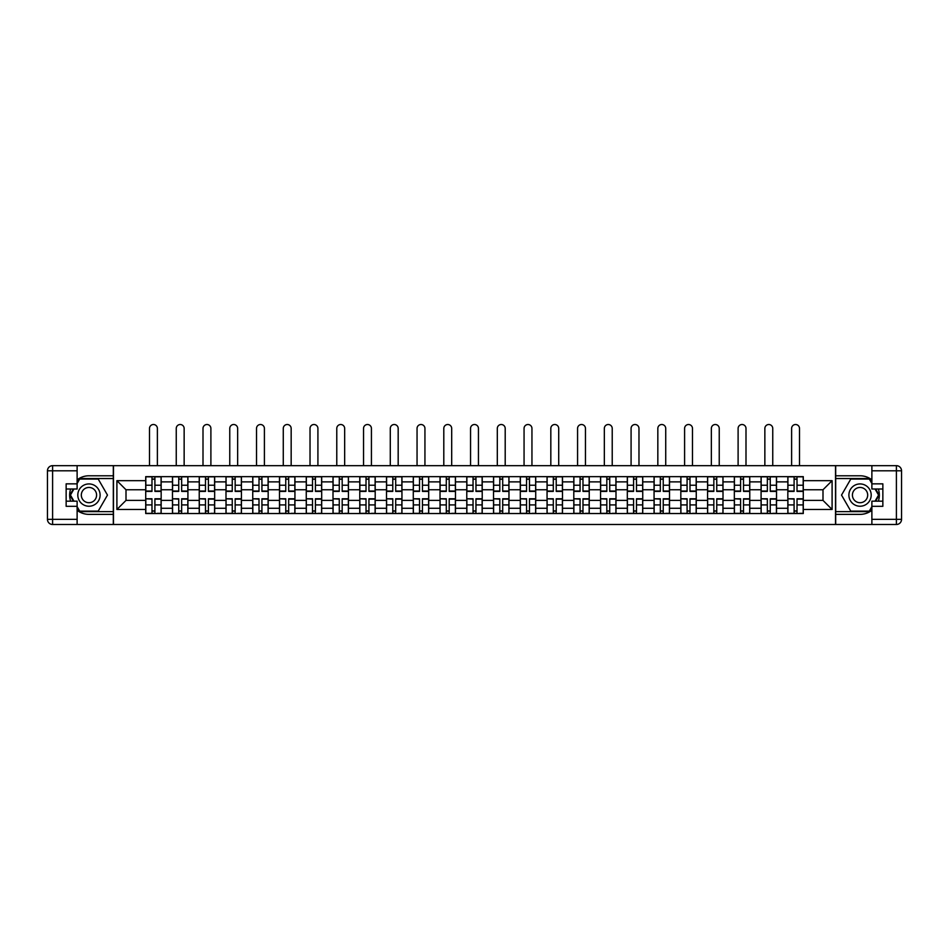 <?xml version="1.0" encoding="UTF-8"?>
<svg xmlns="http://www.w3.org/2000/svg" width="949" height="949" viewBox="0 0 949 949"><rect width="100%" height="100%" fill="white"/><g stroke="black" fill="none" stroke-linecap="round" stroke-linejoin="round"><path stroke-width="1.42" d="M77.118 510.325A19.3 19.3 0 0 0 88.957 514.37L113.311 514.37L113.311 524.489L835.689 524.489L835.689 514.37L860.043 514.37A19.3 19.3 0 0 0 871.882 510.325M871.882 479.838A19.3 19.3 0 0 0 860.043 475.781L835.689 475.781L835.689 465.662L113.311 465.662L113.311 475.781L88.957 475.781A19.3 19.3 0 0 0 77.118 479.838M172.481 513.516L172.481 481.878L161.164 481.878L161.164 513.516M161.164 481.878L161.164 476.647M172.481 481.878L172.481 476.647M187.914 476.647L187.914 513.516M199.231 513.516L199.231 476.647M214.664 476.647L214.664 513.516M225.992 513.516L225.992 476.647M241.426 476.647L241.426 513.516M252.742 513.516L252.742 476.647M268.176 476.647L268.176 513.516M279.492 513.516L279.492 476.647M294.937 476.647L294.937 513.516M306.254 513.516L306.254 476.647M321.687 476.647L321.687 513.516M333.004 513.516L333.004 476.647M348.437 476.647L348.437 513.516M359.766 513.516L359.766 476.647M375.199 476.647L375.199 513.516M386.516 513.516L386.516 476.647M401.949 476.647L401.949 513.516M413.278 513.516L413.278 476.647M428.711 476.647L428.711 513.516M440.028 513.516L440.028 476.647M455.461 476.647L455.461 513.516M466.778 513.516L466.778 476.647M482.222 476.647L482.222 513.516M493.539 513.516L493.539 476.647M508.972 476.647L508.972 513.516M520.289 513.516L520.289 476.647M535.722 476.647L535.722 513.516M547.051 513.516L547.051 476.647M562.484 476.647L562.484 513.516M573.801 513.516L573.801 476.647M589.234 476.647L589.234 513.516M600.563 513.516L600.563 476.647M615.996 476.647L615.996 513.516M627.313 513.516L627.313 476.647M642.746 476.647L642.746 513.516M654.063 513.516L654.063 476.647M669.508 476.647L669.508 513.516M680.824 513.516L680.824 476.647M696.258 476.647L696.258 513.516M707.574 513.516L707.574 476.647M723.008 476.647L723.008 513.516M734.336 513.516L734.336 476.647M749.769 476.647L749.769 513.516M761.086 513.516L761.086 476.647M776.519 476.647L776.519 513.516M787.836 513.516L787.836 476.647M787.836 500.396L776.519 500.396M761.086 500.396L749.769 500.396M734.336 500.396L723.008 500.396M707.574 500.396L696.258 500.396M680.824 500.396L669.508 500.396M654.063 500.396L642.746 500.396M627.313 500.396L615.996 500.396M600.563 500.396L589.234 500.396M573.801 500.396L562.484 500.396M547.051 500.396L535.722 500.396M520.289 500.396L508.972 500.396M493.539 500.396L482.222 500.396M466.778 500.396L455.461 500.396M440.028 500.396L428.711 500.396M413.278 500.396L401.949 500.396M386.516 500.396L375.199 500.396M359.766 500.396L348.437 500.396M333.004 500.396L321.687 500.396M306.254 500.396L294.937 500.396M279.492 500.396L268.176 500.396M252.742 500.396L241.426 500.396M225.992 500.396L214.664 500.396M199.231 500.396L187.914 500.396M172.481 500.396L161.164 500.396M787.836 489.767L776.519 489.767M761.086 489.767L749.769 489.767M734.336 489.767L723.008 489.767M707.574 489.767L696.258 489.767M680.824 489.767L669.508 489.767M654.063 489.767L642.746 489.767M627.313 489.767L615.996 489.767M600.563 489.767L589.234 489.767M573.801 489.767L562.484 489.767M547.051 489.767L535.722 489.767M520.289 489.767L508.972 489.767M493.539 489.767L482.222 489.767M466.778 489.767L455.461 489.767M440.028 489.767L428.711 489.767M413.278 489.767L401.949 489.767M386.516 489.767L375.199 489.767M359.766 489.767L348.437 489.767M333.004 489.767L321.687 489.767M306.254 489.767L294.937 489.767M279.492 489.767L268.176 489.767M252.742 489.767L241.426 489.767M225.992 489.767L214.664 489.767M199.231 489.767L187.914 489.767M172.481 489.767L161.164 489.767M126.003 500.396L145.719 500.396L145.719 489.767L126.003 489.767L126.003 500.396L116.905 509.483L116.905 480.668L145.719 480.668L145.719 489.767M803.281 489.767L803.281 500.396L822.997 500.396L822.997 489.767L803.281 489.767L803.281 476.647L145.719 476.647L145.719 480.668M803.281 480.668L832.095 480.668L832.095 509.483L803.281 509.483L803.281 500.396M145.719 500.396L145.719 513.516L803.281 513.516L803.281 509.483M145.719 509.483L116.905 509.483M835.523 524.489L835.523 465.662M113.477 524.489L113.477 465.662M154.901 510.942L151.982 510.942M151.982 479.221L154.901 479.221M181.65 510.942L178.732 510.942M178.732 479.221L181.65 479.221M208.412 510.942L205.494 510.942M205.494 479.221L208.412 479.221M235.162 510.942L232.244 510.942M232.244 479.221L235.162 479.221M261.924 510.942L259.006 510.942M259.006 479.221L261.924 479.221M288.674 510.942L285.756 510.942M285.756 479.221L288.674 479.221M315.424 510.942L312.518 510.942M312.518 479.221L315.424 479.221M342.186 510.942L339.267 510.942M339.267 479.221L342.186 479.221M368.936 510.942L366.017 510.942M366.017 479.221L368.936 479.221M395.697 510.942L392.779 510.942M392.779 479.221L395.697 479.221M422.447 510.942L419.529 510.942M419.529 479.221L422.447 479.221M449.197 510.942L446.291 510.942M446.291 479.221L449.197 479.221M475.959 510.942L473.041 510.942M473.041 479.221L475.959 479.221M502.709 510.942L499.803 510.942M499.803 479.221L502.709 479.221M529.471 510.942L526.553 510.942M526.553 479.221L529.471 479.221M556.221 510.942L553.303 510.942M553.303 479.221L556.221 479.221M582.983 510.942L580.064 510.942M580.064 479.221L582.983 479.221M609.732 510.942L606.814 510.942M606.814 479.221L609.732 479.221M636.482 510.942L633.576 510.942M633.576 479.221L636.482 479.221M663.244 510.942L660.326 510.942M660.326 479.221L663.244 479.221M689.994 510.942L687.076 510.942M687.076 479.221L689.994 479.221M716.756 510.942L713.838 510.942M713.838 479.221L716.756 479.221M743.506 510.942L740.588 510.942M740.588 479.221L743.506 479.221M770.268 510.942L767.35 510.942M767.35 479.221L770.268 479.221M797.018 510.942L794.099 510.942M794.099 479.221L797.018 479.221M116.905 480.668L126.003 489.767M822.997 500.396L832.095 509.483M822.997 489.767L832.095 480.668M157.38 465.662L157.38 428.45A3.95 3.95 0 0 0 153.441 424.511A3.95 3.95 0 0 0 149.491 428.45L149.491 465.662M154.901 491.392L154.901 476.813L161.069 476.813L161.069 491.392L154.901 491.392M151.982 479.043L154.901 479.043M151.982 476.813L145.814 476.813L145.814 491.392L151.982 491.392L151.982 476.813L154.901 476.813M151.982 499.127L145.814 498.771L151.982 498.771L151.982 513.35L145.814 513.35L149.242 513.35M145.814 499.127L145.814 513.35M154.901 511.12L151.982 511.12M157.641 513.35L161.069 513.35L161.069 498.771L154.901 498.771L154.901 513.35L149.491 513.35M161.069 513.35L157.38 513.35M184.142 465.662L184.142 428.45A3.95 3.95 0 0 0 180.191 424.511A3.95 3.95 0 0 0 176.253 428.45L176.253 465.662M181.65 491.392L181.65 476.813L187.831 476.813L187.831 491.392L181.65 491.392M178.732 479.043L181.65 479.043M178.732 476.813L172.564 476.813L172.564 491.392L178.732 491.392L178.732 476.813L181.65 476.813M210.892 465.662L210.892 428.45A3.95 3.95 0 0 0 206.953 424.511A3.95 3.95 0 0 0 203.003 428.45L203.003 465.662M208.412 491.392L208.412 476.813L214.581 476.813L214.581 491.392L208.412 491.392M205.494 479.043L208.412 479.043M205.494 476.813L199.314 476.813L199.314 491.392L205.494 491.392L205.494 476.813L208.412 476.813M70.641 488.996A19.3 19.3 0 0 0 70.641 501.167M113.311 465.662L77.118 465.662L77.118 488.996L66.145 488.996M113.311 524.489L52.598 524.489A5.148 5.148 0 0 1 47.45 519.352L47.45 470.811A5.148 5.148 0 0 1 52.598 465.662L77.118 465.662M113.311 514.37L113.311 475.781M66.145 501.167L77.118 501.167L77.118 524.489M77.118 483.848L66.145 483.848L66.145 506.315L77.118 506.315M113.311 478.533L79.396 478.533L77.118 482.472M77.118 507.679L79.396 511.63L113.311 511.63M73.358 488.996L69.846 495.081L73.358 501.167M878.359 501.167A19.3 19.3 0 0 0 878.359 488.996M835.689 524.489L871.882 524.489L871.882 501.167L882.855 501.167M835.689 465.662L896.402 465.662A5.148 5.148 0 0 1 901.55 470.811L901.55 519.352A5.148 5.148 0 0 1 896.402 524.489L871.882 524.489M835.689 475.781L835.689 514.37M882.855 488.996L871.882 488.996L871.882 465.662M871.882 506.315L882.855 506.315L882.855 483.848L871.882 483.848M835.689 511.63L869.604 511.63L871.882 507.679M871.882 482.472L869.604 478.533L835.689 478.533M875.642 501.167L879.154 495.081L875.642 488.996M77.806 495.081A11.151 11.151 0 0 0 88.957 506.232A11.151 11.151 0 0 0 100.108 495.081A11.151 11.151 0 0 0 88.957 483.931A11.151 11.151 0 0 0 77.806 495.081M81.317 495.081A7.628 7.628 0 0 0 88.957 502.709A7.628 7.628 0 0 0 96.584 495.081A7.628 7.628 0 0 0 88.957 487.454A7.628 7.628 0 0 0 81.317 495.081M77.118 483.504L79.692 479.043L98.21 479.043L107.474 495.081L98.21 511.12L79.692 511.12L77.118 506.659M73.951 501.167L70.44 495.081L73.951 488.996M848.892 495.081A11.151 11.151 0 0 0 860.043 506.232A11.151 11.151 0 0 0 871.194 495.081A11.151 11.151 0 0 0 860.043 483.931A11.151 11.151 0 0 0 848.892 495.081M852.416 495.081A7.628 7.628 0 0 0 860.043 502.709A7.628 7.628 0 0 0 867.683 495.081A7.628 7.628 0 0 0 860.043 487.454A7.628 7.628 0 0 0 852.416 495.081M871.882 506.659L869.308 511.12L850.79 511.12L841.526 495.081L850.79 479.043L869.308 479.043L871.882 483.504M875.049 488.996L878.56 495.081L875.049 501.167M178.732 499.127L172.564 498.771L178.732 498.771L178.732 513.35L172.564 513.35L175.992 513.35M172.564 499.127L172.564 513.35M181.65 511.12L178.732 511.12M184.403 513.35L187.831 513.35L187.831 498.771L181.65 498.771L181.65 513.35L176.253 513.35M187.831 513.35L184.142 513.35M205.494 499.127L199.314 498.771L205.494 498.771L205.494 513.35L199.314 513.35L202.754 513.35M199.314 499.127L199.314 513.35M208.412 511.12L205.494 511.12M211.153 513.35L214.581 513.35L214.581 498.771L208.412 498.771L208.412 513.35L203.003 513.35M214.581 513.35L210.892 513.35M237.653 465.662L237.653 428.45A3.95 3.95 0 0 0 233.703 424.511A3.95 3.95 0 0 0 229.765 428.45L229.765 465.662M235.162 491.392L235.162 476.813L241.343 476.813L241.343 491.392L235.162 491.392M232.244 479.043L235.162 479.043M232.244 476.813L226.076 476.813L226.076 491.392L232.244 491.392L232.244 476.813L235.162 476.813M264.403 465.662L264.403 428.45A3.95 3.95 0 0 0 260.465 424.511A3.95 3.95 0 0 0 256.515 428.45L256.515 465.662M261.924 491.392L261.924 476.813L268.093 476.813L268.093 491.392L261.924 491.392M259.006 479.043L261.924 479.043M259.006 476.813L252.825 476.813L252.825 491.392L259.006 491.392L259.006 476.813L261.924 476.813M291.165 465.662L291.165 428.45A3.95 3.95 0 0 0 287.215 424.511A3.95 3.95 0 0 0 283.276 428.45L283.276 465.662M288.674 491.392L288.674 476.813L294.842 476.813L294.842 491.392L288.674 491.392M285.756 479.043L288.674 479.043M285.756 476.813L279.587 476.813L279.587 491.392L285.756 491.392L285.756 476.813L288.674 476.813M232.244 499.127L226.076 498.771L232.244 498.771L232.244 513.35L226.076 513.35L229.504 513.35M226.076 499.127L226.076 513.35M235.162 511.12L232.244 511.12M237.902 513.35L241.343 513.35L241.343 498.771L235.162 498.771L235.162 513.35L229.765 513.35M241.343 513.35L237.653 513.35M259.006 499.127L252.825 498.771L259.006 498.771L259.006 513.35L252.825 513.35L256.254 513.35M252.825 499.127L252.825 513.35M261.924 511.12L259.006 511.12M264.664 513.35L268.093 513.35L268.093 498.771L261.924 498.771L261.924 513.35L256.515 513.35M268.093 513.35L264.403 513.35M285.756 499.127L279.587 498.771L285.756 498.771L285.756 513.35L279.587 513.35L283.016 513.35M279.587 499.127L279.587 513.35M288.674 511.12L285.756 511.12M291.414 513.35L294.842 513.35L294.842 498.771L288.674 498.771L288.674 513.35L283.276 513.35M294.842 513.35L291.165 513.35M317.915 465.662L317.915 428.45A3.95 3.95 0 0 0 313.965 424.511A3.95 3.95 0 0 0 310.026 428.45L310.026 465.662M315.424 491.392L315.424 476.813L321.604 476.813L321.604 491.392L315.424 491.392M312.518 479.043L315.424 479.043M312.518 476.813L306.337 476.813L306.337 491.392L312.518 491.392L312.518 476.813L315.424 476.813M312.518 499.127L306.337 498.771L312.518 498.771L312.518 513.35L306.337 513.35L309.765 513.35M306.337 499.127L306.337 513.35M315.424 511.12L312.518 511.12M318.176 513.35L321.604 513.35L321.604 498.771L315.424 498.771L315.424 513.35L310.026 513.35M321.604 513.35L317.915 513.35M344.665 465.662L344.665 428.45A3.95 3.95 0 0 0 340.727 424.511A3.95 3.95 0 0 0 336.776 428.45L336.776 465.662M342.186 491.392L342.186 476.813L348.354 476.813L348.354 491.392L342.186 491.392M339.267 479.043L342.186 479.043M339.267 476.813L333.099 476.813L333.099 491.392L339.267 491.392L339.267 476.813L342.186 476.813M339.267 499.127L333.099 498.771L339.267 498.771L339.267 513.35L333.099 513.35L336.527 513.35M333.099 499.127L333.099 513.35M342.186 511.12L339.267 511.12M344.926 513.35L348.354 513.35L348.354 498.771L342.186 498.771L342.186 513.35L336.776 513.35M348.354 513.35L344.665 513.35M371.427 465.662L371.427 428.45A3.95 3.95 0 0 0 367.477 424.511A3.95 3.95 0 0 0 363.538 428.45L363.538 465.662M368.936 491.392L368.936 476.813L375.116 476.813L375.116 491.392L368.936 491.392M366.017 479.043L368.936 479.043M366.017 476.813L359.849 476.813L359.849 491.392L366.017 491.392L366.017 476.813L368.936 476.813M366.017 499.127L359.849 498.771L366.017 498.771L366.017 513.35L359.849 513.35L363.277 513.35M359.849 499.127L359.849 513.35M368.936 511.12L366.017 511.12M371.688 513.35L375.116 513.35L375.116 498.771L368.936 498.771L368.936 513.35L363.538 513.35M375.116 513.35L371.427 513.35M398.177 465.662L398.177 428.45A3.95 3.95 0 0 0 394.238 424.511A3.95 3.95 0 0 0 390.288 428.45L390.288 465.662M395.697 491.392L395.697 476.813L401.866 476.813L401.866 491.392L395.697 491.392M392.779 479.043L395.697 479.043M392.779 476.813L386.599 476.813L386.599 491.392L392.779 491.392L392.779 476.813L395.697 476.813M392.779 499.127L386.599 498.771L392.779 498.771L392.779 513.35L386.599 513.35L390.039 513.35M386.599 499.127L386.599 513.35M395.697 511.12L392.779 511.12M398.438 513.35L401.866 513.35L401.866 498.771L395.697 498.771L395.697 513.35L390.288 513.35M401.866 513.35L398.177 513.35M424.938 465.662L424.938 428.45A3.95 3.95 0 0 0 420.988 424.511A3.95 3.95 0 0 0 417.05 428.45L417.05 465.662M422.447 491.392L422.447 476.813L428.628 476.813L428.628 491.392L422.447 491.392M419.529 479.043L422.447 479.043M419.529 476.813L413.361 476.813L413.361 491.392L419.529 491.392L419.529 476.813L422.447 476.813M419.529 499.127L413.361 498.771L419.529 498.771L419.529 513.35L413.361 513.35L416.789 513.35M413.361 499.127L413.361 513.35M422.447 511.12L419.529 511.12M425.188 513.35L428.628 513.35L428.628 498.771L422.447 498.771L422.447 513.35L417.05 513.35M428.628 513.35L424.938 513.35M451.688 465.662L451.688 428.45A3.95 3.95 0 0 0 447.75 424.511A3.95 3.95 0 0 0 443.8 428.45L443.8 465.662M449.197 491.392L449.197 476.813L455.378 476.813L455.378 491.392L449.197 491.392M446.291 479.043L449.197 479.043M446.291 476.813L440.111 476.813L440.111 491.392L446.291 491.392L446.291 476.813L449.197 476.813M446.291 499.127L440.111 498.771L446.291 498.771L446.291 513.35L440.111 513.35L443.539 513.35M440.111 499.127L440.111 513.35M449.197 511.12L446.291 511.12M451.949 513.35L455.378 513.35L455.378 498.771L449.197 498.771L449.197 513.35L443.8 513.35M455.378 513.35L451.688 513.35M478.45 465.662L478.45 428.45A3.95 3.95 0 0 0 474.5 424.511A3.95 3.95 0 0 0 470.55 428.45L470.55 465.662M475.959 491.392L475.959 476.813L482.128 476.813L482.128 491.392L475.959 491.392M473.041 479.043L475.959 479.043M473.041 476.813L466.872 476.813L466.872 491.392L473.041 491.392L473.041 476.813L475.959 476.813M473.041 499.127L466.872 498.771L473.041 498.771L473.041 513.35L466.872 513.35L470.301 513.35M466.872 499.127L466.872 513.35M475.959 511.12L473.041 511.12M478.699 513.35L482.128 513.35L482.128 498.771L475.959 498.771L475.959 513.35L470.55 513.35M482.128 513.35L478.45 513.35M505.2 465.662L505.2 428.45A3.95 3.95 0 0 0 501.25 424.511A3.95 3.95 0 0 0 497.312 428.45L497.312 465.662M502.709 491.392L502.709 476.813L508.889 476.813L508.889 491.392L502.709 491.392M499.803 479.043L502.709 479.043M499.803 476.813L493.622 476.813L493.622 491.392L499.803 491.392L499.803 476.813L502.709 476.813M499.803 499.127L493.622 498.771L499.803 498.771L499.803 513.35L493.622 513.35L497.051 513.35M493.622 499.127L493.622 513.35M502.709 511.12L499.803 511.12M505.461 513.35L508.889 513.35L508.889 498.771L502.709 498.771L502.709 513.35L497.312 513.35M508.889 513.35L505.2 513.35M531.95 465.662L531.95 428.45A3.95 3.95 0 0 0 528.012 424.511A3.95 3.95 0 0 0 524.062 428.45L524.062 465.662M529.471 491.392L529.471 476.813L535.639 476.813L535.639 491.392L529.471 491.392M526.553 479.043L529.471 479.043M526.553 476.813L520.372 476.813L520.372 491.392L526.553 491.392L526.553 476.813L529.471 476.813M526.553 499.127L520.372 498.771L526.553 498.771L526.553 513.35L520.372 513.35L523.812 513.35M520.372 499.127L520.372 513.35M529.471 511.12L526.553 511.12M532.211 513.35L535.639 513.35L535.639 498.771L529.471 498.771L529.471 513.35L524.062 513.35M535.639 513.35L531.95 513.35M558.712 465.662L558.712 428.45A3.95 3.95 0 0 0 554.762 424.511A3.95 3.95 0 0 0 550.823 428.45L550.823 465.662M556.221 491.392L556.221 476.813L562.401 476.813L562.401 491.392L556.221 491.392M553.303 479.043L556.221 479.043M553.303 476.813L547.134 476.813L547.134 491.392L553.303 491.392L553.303 476.813L556.221 476.813M553.303 499.127L547.134 498.771L553.303 498.771L553.303 513.35L547.134 513.35L550.562 513.35M547.134 499.127L547.134 513.35M556.221 511.12L553.303 511.12M558.961 513.35L562.401 513.35L562.401 498.771L556.221 498.771L556.221 513.35L550.823 513.35M562.401 513.35L558.712 513.35M585.462 465.662L585.462 428.45A3.95 3.95 0 0 0 581.523 424.511A3.95 3.95 0 0 0 577.573 428.45L577.573 465.662M582.983 491.392L582.983 476.813L589.151 476.813L589.151 491.392L582.983 491.392M580.064 479.043L582.983 479.043M580.064 476.813L573.884 476.813L573.884 491.392L580.064 491.392L580.064 476.813L582.983 476.813M580.064 499.127L573.884 498.771L580.064 498.771L580.064 513.35L573.884 513.35L577.312 513.35M573.884 499.127L573.884 513.35M582.983 511.12L580.064 511.12M585.723 513.35L589.151 513.35L589.151 498.771L582.983 498.771L582.983 513.35L577.573 513.35M589.151 513.35L585.462 513.35M612.224 465.662L612.224 428.45A3.95 3.95 0 0 0 608.273 424.511A3.95 3.95 0 0 0 604.335 428.45L604.335 465.662M609.732 491.392L609.732 476.813L615.901 476.813L615.901 491.392L609.732 491.392M606.814 479.043L609.732 479.043M606.814 476.813L600.646 476.813L600.646 491.392L606.814 491.392L606.814 476.813L609.732 476.813M606.814 499.127L600.646 498.771L606.814 498.771L606.814 513.35L600.646 513.35L604.074 513.35M600.646 499.127L600.646 513.35M609.732 511.12L606.814 511.12M612.473 513.35L615.901 513.35L615.901 498.771L609.732 498.771L609.732 513.35L604.335 513.35M615.901 513.35L612.224 513.35M638.974 465.662L638.974 428.45A3.95 3.95 0 0 0 635.035 424.511A3.95 3.95 0 0 0 631.085 428.45L631.085 465.662M636.482 491.392L636.482 476.813L642.663 476.813L642.663 491.392L636.482 491.392M633.576 479.043L636.482 479.043M633.576 476.813L627.396 476.813L627.396 491.392L633.576 491.392L633.576 476.813L636.482 476.813M633.576 499.127L627.396 498.771L633.576 498.771L633.576 513.35L627.396 513.35L630.824 513.35M627.396 499.127L627.396 513.35M636.482 511.12L633.576 511.12M639.235 513.35L642.663 513.35L642.663 498.771L636.482 498.771L636.482 513.35L631.085 513.35M642.663 513.35L638.974 513.35M665.724 465.662L665.724 428.45A3.95 3.95 0 0 0 661.785 424.511A3.95 3.95 0 0 0 657.835 428.45L657.835 465.662M663.244 491.392L663.244 476.813L669.413 476.813L669.413 491.392L663.244 491.392M660.326 479.043L663.244 479.043M660.326 476.813L654.158 476.813L654.158 491.392L660.326 491.392L660.326 476.813L663.244 476.813M660.326 499.127L654.158 498.771L660.326 498.771L660.326 513.35L654.158 513.35L657.586 513.35M654.158 499.127L654.158 513.35M663.244 511.12L660.326 511.12M665.984 513.35L669.413 513.35L669.413 498.771L663.244 498.771L663.244 513.35L657.835 513.35M669.413 513.35L665.724 513.35M692.485 465.662L692.485 428.45A3.95 3.95 0 0 0 688.535 424.511A3.95 3.95 0 0 0 684.597 428.45L684.597 465.662M689.994 491.392L689.994 476.813L696.175 476.813L696.175 491.392L689.994 491.392M687.076 479.043L689.994 479.043M687.076 476.813L680.908 476.813L680.908 491.392L687.076 491.392L687.076 476.813L689.994 476.813M687.076 499.127L680.908 498.771L687.076 498.771L687.076 513.35L680.908 513.35L684.336 513.35M680.908 499.127L680.908 513.35M689.994 511.12L687.076 511.12M692.746 513.35L696.175 513.35L696.175 498.771L689.994 498.771L689.994 513.35L684.597 513.35M696.175 513.35L692.485 513.35M719.235 465.662L719.235 428.45A3.95 3.95 0 0 0 715.297 424.511A3.95 3.95 0 0 0 711.347 428.45L711.347 465.662M716.756 491.392L716.756 476.813L722.924 476.813L722.924 491.392L716.756 491.392M713.838 479.043L716.756 479.043M713.838 476.813L707.657 476.813L707.657 491.392L713.838 491.392L713.838 476.813L716.756 476.813M713.838 499.127L707.657 498.771L713.838 498.771L713.838 513.35L707.657 513.35L711.098 513.35M707.657 499.127L707.657 513.35M716.756 511.12L713.838 511.12M719.496 513.35L722.924 513.35L722.924 498.771L716.756 498.771L716.756 513.35L711.347 513.35M722.924 513.35L719.235 513.35M745.997 465.662L745.997 428.45A3.95 3.95 0 0 0 742.047 424.511A3.95 3.95 0 0 0 738.108 428.45L738.108 465.662M743.506 491.392L743.506 476.813L749.686 476.813L749.686 491.392L743.506 491.392M740.588 479.043L743.506 479.043M740.588 476.813L734.419 476.813L734.419 491.392L740.588 491.392L740.588 476.813L743.506 476.813M740.588 499.127L734.419 498.771L740.588 498.771L740.588 513.35L734.419 513.35L737.847 513.35M734.419 499.127L734.419 513.35M743.506 511.12L740.588 511.12M746.246 513.35L749.686 513.35L749.686 498.771L743.506 498.771L743.506 513.35L738.108 513.35M749.686 513.35L745.997 513.35M772.747 465.662L772.747 428.45A3.95 3.95 0 0 0 768.809 424.511A3.95 3.95 0 0 0 764.858 428.45L764.858 465.662M770.268 491.392L770.268 476.813L776.436 476.813L776.436 491.392L770.268 491.392M767.35 479.043L770.268 479.043M767.35 476.813L761.169 476.813L761.169 491.392L767.35 491.392L767.35 476.813L770.268 476.813M767.35 499.127L761.169 498.771L767.35 498.771L767.35 513.35L761.169 513.35L764.597 513.35M761.169 499.127L761.169 513.35M770.268 511.12L767.35 511.12M773.008 513.35L776.436 513.35L776.436 498.771L770.268 498.771L770.268 513.35L764.858 513.35M776.436 513.35L772.747 513.35M799.509 465.662L799.509 428.45A3.95 3.95 0 0 0 795.559 424.511A3.95 3.95 0 0 0 791.62 428.45L791.62 465.662M797.018 491.392L797.018 476.813L803.186 476.813L803.186 491.392L797.018 491.392M794.099 479.043L797.018 479.043M794.099 476.813L787.931 476.813L787.931 491.392L794.099 491.392L794.099 476.813L797.018 476.813M794.099 499.127L787.931 498.771L794.099 498.771L794.099 513.35L787.931 513.35L791.359 513.35M787.931 499.127L787.931 513.35M797.018 511.12L794.099 511.12M799.758 513.35L803.186 513.35L803.186 498.771L797.018 498.771L797.018 513.35L791.62 513.35M803.186 513.35L799.509 513.35M761.086 481.878L749.769 481.878M734.336 481.878L723.008 481.878M707.574 481.878L696.258 481.878M680.824 481.878L669.508 481.878M654.063 481.878L642.746 481.878M627.313 481.878L615.996 481.878M600.563 481.878L589.234 481.878M573.801 481.878L562.484 481.878M547.051 481.878L535.722 481.878M520.289 481.878L508.972 481.878M493.539 481.878L482.222 481.878M466.778 481.878L455.461 481.878M440.028 481.878L428.711 481.878M413.278 481.878L401.949 481.878M386.516 481.878L375.199 481.878M359.766 481.878L348.437 481.878M333.004 481.878L321.687 481.878M306.254 481.878L294.937 481.878M279.492 481.878L268.176 481.878M252.742 481.878L241.426 481.878M225.992 481.878L214.664 481.878M199.231 481.878L187.914 481.878M787.836 481.878L776.519 481.878M761.086 508.284L749.769 508.284M734.336 508.284L723.008 508.284M707.574 508.284L696.258 508.284M680.824 508.284L669.508 508.284M654.063 508.284L642.746 508.284M627.313 508.284L615.996 508.284M600.563 508.284L589.234 508.284M573.801 508.284L562.484 508.284M547.051 508.284L535.722 508.284M520.289 508.284L508.972 508.284M493.539 508.284L482.222 508.284M466.778 508.284L455.461 508.284M440.028 508.284L428.711 508.284M413.278 508.284L401.949 508.284M386.516 508.284L375.199 508.284M359.766 508.284L348.437 508.284M333.004 508.284L321.687 508.284M306.254 508.284L294.937 508.284M279.492 508.284L268.176 508.284M252.742 508.284L241.426 508.284M225.992 508.284L214.664 508.284M199.231 508.284L187.914 508.284M172.481 508.284L161.164 508.284M787.836 508.284L776.519 508.284M154.901 491.036L161.069 491.036M154.901 485.236L161.069 485.236M145.814 491.036L151.982 491.036M145.814 485.236L151.982 485.236M151.982 504.927L145.814 504.927M161.069 499.127L154.901 499.127M161.069 504.927L154.901 504.927M181.65 491.036L187.831 491.036M181.65 485.236L187.831 485.236M172.564 491.036L178.732 491.036M172.564 485.236L178.732 485.236M208.412 491.036L214.581 491.036M208.412 485.236L214.581 485.236M199.314 491.036L205.494 491.036M199.314 485.236L205.494 485.236M77.118 470.811L52.598 470.811L52.598 519.352L77.118 519.352M47.45 470.811L52.598 470.811L52.598 465.662M52.598 524.489L52.598 519.352L47.45 519.352M871.882 519.352L896.402 519.352L896.402 470.811L871.882 470.811M901.55 519.352L896.402 519.352L896.402 524.489M896.402 465.662L896.402 470.811L901.55 470.811M178.732 504.927L172.564 504.927M187.831 499.127L181.65 499.127M187.831 504.927L181.65 504.927M205.494 504.927L199.314 504.927M214.581 499.127L208.412 499.127M214.581 504.927L208.412 504.927M235.162 491.036L241.343 491.036M235.162 485.236L241.343 485.236M226.076 491.036L232.244 491.036M226.076 485.236L232.244 485.236M261.924 491.036L268.093 491.036M261.924 485.236L268.093 485.236M252.825 491.036L259.006 491.036M252.825 485.236L259.006 485.236M288.674 491.036L294.842 491.036M288.674 485.236L294.842 485.236M279.587 491.036L285.756 491.036M279.587 485.236L285.756 485.236M232.244 504.927L226.076 504.927M241.343 499.127L235.162 499.127M241.343 504.927L235.162 504.927M259.006 504.927L252.825 504.927M268.093 499.127L261.924 499.127M268.093 504.927L261.924 504.927M285.756 504.927L279.587 504.927M294.842 499.127L288.674 499.127M294.842 504.927L288.674 504.927M315.424 491.036L321.604 491.036M315.424 485.236L321.604 485.236M306.337 491.036L312.518 491.036M306.337 485.236L312.518 485.236M312.518 504.927L306.337 504.927M321.604 499.127L315.424 499.127M321.604 504.927L315.424 504.927M342.186 491.036L348.354 491.036M342.186 485.236L348.354 485.236M333.099 491.036L339.267 491.036M333.099 485.236L339.267 485.236M339.267 504.927L333.099 504.927M348.354 499.127L342.186 499.127M348.354 504.927L342.186 504.927M368.936 491.036L375.116 491.036M368.936 485.236L375.116 485.236M359.849 491.036L366.017 491.036M359.849 485.236L366.017 485.236M366.017 504.927L359.849 504.927M375.116 499.127L368.936 499.127M375.116 504.927L368.936 504.927M395.697 491.036L401.866 491.036M395.697 485.236L401.866 485.236M386.599 491.036L392.779 491.036M386.599 485.236L392.779 485.236M392.779 504.927L386.599 504.927M401.866 499.127L395.697 499.127M401.866 504.927L395.697 504.927M422.447 491.036L428.628 491.036M422.447 485.236L428.628 485.236M413.361 491.036L419.529 491.036M413.361 485.236L419.529 485.236M419.529 504.927L413.361 504.927M428.628 499.127L422.447 499.127M428.628 504.927L422.447 504.927M449.197 491.036L455.378 491.036M449.197 485.236L455.378 485.236M440.111 491.036L446.291 491.036M440.111 485.236L446.291 485.236M446.291 504.927L440.111 504.927M455.378 499.127L449.197 499.127M455.378 504.927L449.197 504.927M475.959 491.036L482.128 491.036M475.959 485.236L482.128 485.236M466.872 491.036L473.041 491.036M466.872 485.236L473.041 485.236M473.041 504.927L466.872 504.927M482.128 499.127L475.959 499.127M482.128 504.927L475.959 504.927M502.709 491.036L508.889 491.036M502.709 485.236L508.889 485.236M493.622 491.036L499.803 491.036M493.622 485.236L499.803 485.236M499.803 504.927L493.622 504.927M508.889 499.127L502.709 499.127M508.889 504.927L502.709 504.927M529.471 491.036L535.639 491.036M529.471 485.236L535.639 485.236M520.372 491.036L526.553 491.036M520.372 485.236L526.553 485.236M526.553 504.927L520.372 504.927M535.639 499.127L529.471 499.127M535.639 504.927L529.471 504.927M556.221 491.036L562.401 491.036M556.221 485.236L562.401 485.236M547.134 491.036L553.303 491.036M547.134 485.236L553.303 485.236M553.303 504.927L547.134 504.927M562.401 499.127L556.221 499.127M562.401 504.927L556.221 504.927M582.983 491.036L589.151 491.036M582.983 485.236L589.151 485.236M573.884 491.036L580.064 491.036M573.884 485.236L580.064 485.236M580.064 504.927L573.884 504.927M589.151 499.127L582.983 499.127M589.151 504.927L582.983 504.927M609.732 491.036L615.901 491.036M609.732 485.236L615.901 485.236M600.646 491.036L606.814 491.036M600.646 485.236L606.814 485.236M606.814 504.927L600.646 504.927M615.901 499.127L609.732 499.127M615.901 504.927L609.732 504.927M636.482 491.036L642.663 491.036M636.482 485.236L642.663 485.236M627.396 491.036L633.576 491.036M627.396 485.236L633.576 485.236M633.576 504.927L627.396 504.927M642.663 499.127L636.482 499.127M642.663 504.927L636.482 504.927M663.244 491.036L669.413 491.036M663.244 485.236L669.413 485.236M654.158 491.036L660.326 491.036M654.158 485.236L660.326 485.236M660.326 504.927L654.158 504.927M669.413 499.127L663.244 499.127M669.413 504.927L663.244 504.927M689.994 491.036L696.175 491.036M689.994 485.236L696.175 485.236M680.908 491.036L687.076 491.036M680.908 485.236L687.076 485.236M687.076 504.927L680.908 504.927M696.175 499.127L689.994 499.127M696.175 504.927L689.994 504.927M716.756 491.036L722.924 491.036M716.756 485.236L722.924 485.236M707.657 491.036L713.838 491.036M707.657 485.236L713.838 485.236M713.838 504.927L707.657 504.927M722.924 499.127L716.756 499.127M722.924 504.927L716.756 504.927M743.506 491.036L749.686 491.036M743.506 485.236L749.686 485.236M734.419 491.036L740.588 491.036M734.419 485.236L740.588 485.236M740.588 504.927L734.419 504.927M749.686 499.127L743.506 499.127M749.686 504.927L743.506 504.927M770.268 491.036L776.436 491.036M770.268 485.236L776.436 485.236M761.169 491.036L767.35 491.036M761.169 485.236L767.35 485.236M767.35 504.927L761.169 504.927M776.436 499.127L770.268 499.127M776.436 504.927L770.268 504.927M797.018 491.036L803.186 491.036M797.018 485.236L803.186 485.236M787.931 491.036L794.099 491.036M787.931 485.236L794.099 485.236M794.099 504.927L787.931 504.927M803.186 499.127L797.018 499.127M803.186 504.927L797.018 504.927"/></g></svg>
